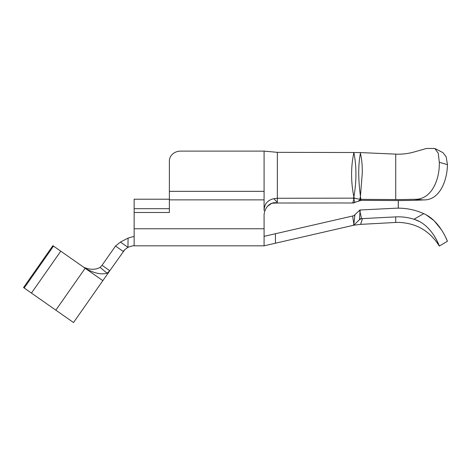 <?xml version="1.0" encoding="UTF-8"?>
<svg xmlns="http://www.w3.org/2000/svg" width="471" height="471" viewBox="0 0 471 471"><rect width="100%" height="100%" fill="white"/><g stroke="black" fill="none" stroke-linecap="round" stroke-linejoin="round"><path stroke-width="0.71" d="M398.272 200.546L398.272 208.17M398.313 200.546L398.313 208.17M398.289 208.17A56.826 51.916 -0 0 0 395.21 208.247L360.368 209.978L359.991 211.667L361.563 218.65L395.722 216.884A47.359 43.261 0 0 1 398.289 216.825A47.359 43.261 180 0 1 413.927 219.25L423.717 213.657A56.826 51.916 -0 0 0 398.289 208.17M423.717 213.657C439.755 220.499 447.22 240.911 447.45 241.234L439.302 246.068C439.832 247.104 432.125 224.455 413.927 219.25M414.857 219.563L419.09 221.376M433.797 235.147L436.329 239.486M436.429 239.674L438.006 242.959M447.45 164.667L439.302 162.248L438.265 153.258L434.821 148.471L442.928 152.622L446.172 156.855L447.45 164.667C447.214 180.399 439.79 200.328 423.717 199.922A56.826 5.94 0 0 1 398.289 200.546A56.826 5.94 0 0 1 395.21 200.54L361.286 200.346L352.667 202.977L277.313 203.007C269.359 200.958 263.589 209.401 264.084 216.566L264.084 245.821L134.141 245.821L134.141 199.221L169.372 199.221L169.372 160.947A11.363 9.844 0 0 1 180.734 151.109L264.084 151.109L264.084 210.661C264.296 204.073 267.546 200.081 273.834 198.691L277.342 198.267L277.313 203.007L271.855 203.248L267.393 206.345M442.934 152.622L434.821 148.471L426.508 148.459L413.927 152.039A47.359 38.31 180 0 1 398.289 154.182A47.359 38.31 180 0 1 395.722 154.129L395.722 199.551A47.359 4.951 180 0 0 398.289 199.557A47.359 4.951 180 0 0 413.927 199.28C432.084 200.369 439.837 178.574 439.302 162.295L439.302 162.248M398.289 216.825A47.359 43.261 180 0 0 395.722 216.884L395.722 222.459L360.603 224.367L361.769 221.04M264.084 236.348L352.585 216.018L353.874 223.996L354.221 224.708L355.028 224.037L353.874 225.191L352.273 225.562L353.609 225.073L353.874 223.996L354.916 214.729L353.874 215.718L359.891 210.001L360.368 209.978M362.264 173.145L360.445 196.16C358.19 179.163 358.178 164.891 360.409 153.346C361.752 158.762 362.37 165.356 362.264 173.145M360.409 196.16L360.409 196.595M360.91 199.351L360.268 199.616L359.903 199.257L360.374 196.595L360.91 199.351L395.722 199.551M102.849 280.645L73.517 322.541L23.55 287.557L52.887 245.662L102.849 280.645L109.802 270.713L107.064 273.192L100.093 267.387L107.064 273.192C101.277 274.893 93.976 273.251 85.163 268.264L55.831 310.159M53.511 246.097L24.18 287.993M60.771 251.184L31.439 293.08M83.909 267.381C90.173 269.901 95.566 269.901 100.093 267.387L102.048 265.285L100.093 267.387M127.953 247.352L128.077 238.09L134.141 236.348L128.077 238.09L120.423 242.076L127.953 247.352C124.862 249.53 123.302 250.902 123.278 251.473L115.519 246.039L120.423 242.076L115.519 246.039L102.048 265.285L109.802 270.713L124.733 249.736M360.409 153.346L360.409 152.575L395.722 154.129M358.59 200.911L360.268 199.616L361.286 200.346M423.717 199.922L413.927 199.28M359.968 152.575L353.874 152.516C356.624 166.581 356.624 181.388 353.874 196.925L354.404 198.244L353.874 199.421L354.922 202.512L353.874 202.854M359.903 199.257L354.404 198.244M447.45 241.234L445.854 237.749M441.586 229.936L434.144 220.775M434.044 220.687L426.52 215.088M362.487 218.538L360.603 224.367L353.874 225.191L264.084 245.821M355.028 224.037L358.808 220.24C360.515 225.633 360.515 225.633 358.808 220.24L359.491 219.633L359.991 211.667L359.291 210.572L359.891 210.001M353.874 202.919L352.667 202.977L353.874 199.421L353.35 198.15L277.342 198.267L277.342 152.333L264.084 151.109L180.734 151.109M169.372 165.686L169.372 160.947M352.585 216.018L353.874 215.718M273.834 198.691L277.342 202.459M353.35 198.15L353.874 196.925C350.83 181.847 350.83 167.046 353.874 152.516L277.342 152.333M134.141 212.48L169.372 212.48L169.372 199.221M134.141 208.694L169.372 208.694M134.141 245.821C133.67 245.509 131.644 245.997 128.077 247.287M361.563 218.65L359.491 219.633M354.221 224.708L353.609 225.073M359.979 199.268L360.857 199.351M353.621 198.156L354.115 198.197M264.084 191.344L169.372 191.344M264.084 199.869L169.372 199.869M264.084 228.771L134.141 228.771M275.453 233.74L275.453 243.207M361.545 218.585A5.681 2.273 168.2 0 0 359.514 219.097M395.722 222.459L398.289 222.389C416.176 222.983 429.846 230.872 439.302 246.068M353.591 225.256L354.163 225.156"/></g></svg>
